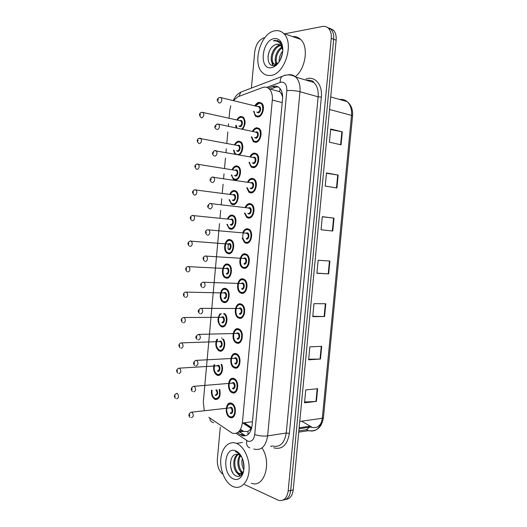 <?xml version="1.0" encoding="UTF-8"?>
<svg xmlns="http://www.w3.org/2000/svg" width="527" height="527" viewBox="0 0 527 527"><rect width="100%" height="100%" fill="white"/><g stroke="black" fill="none" stroke-linecap="round" stroke-linejoin="round"><path stroke-width="0.79" d="M221.656 364.348C224.094 369.282 221.136 376.765 217.374 375.277L216.887 375.072C213.949 372.905 212.994 369.486 214.015 364.822M223.415 339.124C226.577 343.663 223.698 352.556 219.588 351.068L218.916 350.798C215.668 348.024 214.963 344.203 216.814 339.342M224.897 313.809C229.021 317.471 226.426 328.301 221.801 326.806L220.951 326.47C217.355 322.82 217.045 318.611 220.016 313.822M224.028 302.491L222.993 302.09C218.119 299.567 220.207 287.156 225.312 288.421L226.452 288.862C231.327 291.451 229.093 303.914 224.028 302.491M226.254 278.118L225.049 277.657C220.319 275.074 222.519 262.96 227.539 264.02L228.85 264.521C233.58 267.169 231.241 279.336 226.254 278.118M228.487 253.691L227.117 253.177C222.532 250.542 224.831 238.698 229.779 239.561L231.254 240.114C235.832 242.815 233.395 254.706 228.487 253.691M227.447 219.028C228.534 216.386 230.055 215.062 232.018 215.049L233.652 215.648C238.092 218.395 235.556 230.029 230.721 229.212L229.192 228.646L226.9 224.357M229.779 194.358C230.879 191.841 232.374 190.55 234.258 190.478L236.05 191.123C240.345 193.91 237.73 205.299 232.967 204.674L231.281 204.061L229.087 199.68M232.117 169.635C233.23 167.237 234.699 165.979 236.511 165.853L238.448 166.539C242.604 169.351 239.91 180.524 235.213 180.082L233.375 179.43L231.281 174.944M234.798 154.042L233.487 150.142M234.462 144.866C235.589 142.573 237.018 141.341 238.764 141.17L240.846 141.882C244.1 144.214 243.033 152.837 239.251 154.872M236.201 127.909L235.714 125.288M236.821 120.037C237.947 117.857 239.344 116.651 241.03 116.434L243.243 117.172C245.898 120.795 245.654 124.827 242.506 129.28M219.759 389.499C220.892 396.087 219.357 399.4 215.168 399.426L214.864 399.301C212.223 397.589 211.103 394.571 211.492 390.25M232.407 392.78L231.972 392.602C226.346 390.224 228.059 376.344 233.724 378.472L234.278 378.702C239.904 381.146 238.033 395.079 232.407 392.78M234.686 367.998L234.054 367.741C228.58 365.264 230.444 351.772 236.01 353.657L236.768 353.966C242.242 356.515 240.22 370.053 234.686 367.998M236.979 343.163L236.142 342.82C230.826 340.264 232.829 327.135 238.303 328.789L239.258 329.171C244.574 331.806 242.413 344.981 236.979 343.163M239.271 318.268L238.237 317.853C233.079 315.218 235.22 302.432 240.602 303.862L241.748 304.316C246.906 307.024 244.614 319.856 239.271 318.268M241.57 293.315L240.352 292.828C235.352 290.127 237.611 277.663 242.901 278.869L244.245 279.396C249.238 282.176 246.82 294.679 241.57 293.315M243.876 268.302L242.466 267.756C237.631 264.989 240.002 252.835 245.213 253.83L246.735 254.416C251.57 257.248 249.04 269.455 243.876 268.302M242.69 232.848C243.817 230.075 245.424 228.698 247.525 228.725L249.225 229.364C253.902 232.255 251.267 244.172 246.188 243.23L244.6 242.624L242.17 238.132M245.095 207.572C246.247 204.937 247.828 203.6 249.844 203.56L251.715 204.252C256.234 207.183 253.507 218.843 248.5 218.099L246.748 217.447L244.449 213.033M247.519 182.243C248.678 179.74 250.226 178.436 252.169 178.337L254.198 179.081C258.566 182.046 255.753 193.462 250.826 192.915L248.902 192.21L246.708 187.691M249.943 156.862C251.115 154.477 252.637 153.212 254.495 153.061L256.689 153.838C260.898 156.829 258.013 168.027 253.151 167.672L251.069 166.927L248.981 162.283M252.387 131.427C253.559 129.161 255.042 127.923 256.833 127.718L259.172 128.529C263.23 131.539 260.279 142.534 255.483 142.362L253.256 141.592L251.274 136.816M254.831 105.94C256.01 103.779 257.453 102.574 259.172 102.324L261.649 103.147C265.568 106.184 262.551 116.994 257.822 117.001L255.45 116.203L253.579 111.289M230.128 417.503L229.897 417.41C224.127 415.138 225.681 400.856 231.445 403.227L231.794 403.372C237.558 405.718 235.859 420.052 230.128 417.503M240.523 429.4L243.869 431.475L247.953 431.435L251.59 428.497M208.804 417.331L232.209 433.148C237.637 434.472 241.017 431.112 242.354 423.069L272.314 100.031C272.67 95.025 271.583 91.27 269.06 88.76C267.143 87.08 264.962 86.678 262.512 87.548L238.026 96.744L233.349 100.598M282.538 95.176L279.58 91.5L280.12 88.648M251.932 426.85L249.969 429.874M281.28 93.628L282.637 97.067M237.769 141.374L237.71 142.026M235.516 166.025L235.457 166.657M234.331 178.996L234.245 179.905M233.27 190.609L233.211 191.235M232.091 203.554L232.005 204.463M231.03 215.141L230.971 215.754M229.851 228.059L229.765 228.968M228.797 239.62L228.738 240.213M228.389 244.1L227.941 248.975M227.618 252.505L227.532 253.415M219.502 223.606L203.29 402.121L204.311 410.79M230.76 105.769L229.772 110.525L229.067 118.285M228.573 123.72L228.349 126.21M227.835 131.888L226.794 143.357M226.3 148.779L225.971 152.402M225.457 158.067L224.522 168.37M224.028 173.778L223.6 178.534M223.086 184.186L222.256 193.323M221.762 198.719L221.228 204.608M220.714 210.247L219.99 218.218M321.608 422.008C319.237 426.751 315.89 428.517 311.582 427.305L310.838 427.008M327.287 27.351L330.943 29.255C333.123 31.6 334.039 34.94 333.703 39.281L290.7 490.453C289.863 496.454 287.347 499.655 283.144 500.051C287.347 499.655 289.863 496.454 290.7 490.453L333.703 39.281C334.039 34.94 333.123 31.6 330.943 29.255L327.287 27.351M330.633 129.556L342.313 131.829L330.686 129.003L329.421 142.198L341.068 144.82L342.313 131.829M326.457 173.264L338.156 175.069L326.49 172.928L325.231 186.071L336.918 188.007L338.156 175.069M322.293 216.795L334.019 218.138L322.307 216.676L321.055 229.765L332.781 231.024L334.019 218.138M317.623 388.715L305.752 389.921L304.52 402.799L316.404 401.396L317.623 388.715M304.593 402.009L316.404 401.396M321.701 346.325L309.863 346.871L308.631 359.803L320.475 359.058L321.701 346.325M308.684 359.223L320.475 359.058M325.791 303.763L313.993 303.644L312.755 316.635L324.56 316.549L325.791 303.763M312.788 316.259L324.56 316.549M329.895 261.036L318.143 260.252L316.898 273.289L328.664 273.875L329.895 261.036M316.911 273.124L328.664 273.875M329.737 28.267L333.387 30.171C335.561 32.509 336.483 35.843 336.147 40.171L293.229 489.879C292.399 495.861 289.883 499.049 285.68 499.451M301.628 421.185L311.609 426.975M237.44 432.753L241.893 435.552C247.354 436.89 250.76 433.563 252.097 425.579L282.544 98.911C282.9 93.977 281.813 90.269 279.297 87.772C277.36 86.072 275.147 85.664 272.663 86.54L268.302 88.161M222.974 474.346C218.936 471.026 217.058 466.02 217.341 459.333L220.286 427.193M284.652 33.814L322.458 26.488C324.803 26.06 326.812 26.679 328.486 28.326C330.666 30.678 331.582 34.031 331.246 38.392L288.157 491.026C286.984 498.259 283.776 501.361 278.546 500.334L244.712 484.609M251.392 88.101L254.719 51.85C255.885 44.228 259.06 39.532 264.238 37.773L264.883 37.648M270.318 89.109L275.292 87.271L277.986 86.823M244.587 435.157L239.554 431.975M236.61 443.424C243.961 446.329 249.87 458.806 249.087 470.354C248.401 481.941 241.228 489.491 233.856 486.856L232.638 486.355C225.148 482.818 219.772 470.031 220.826 458.865C221.768 447.66 228.949 440.335 236.498 443.385L236.61 443.424M261.991 447.917C272.136 462.759 264.152 488.542 251.346 483.233M238.402 454.491C232.941 457.779 234.074 471.23 239.291 473.542L242.473 473.668M237.881 454.353C231.933 457.1 232.822 471.322 238.257 473.74L238.632 473.918C240.641 474.636 242.268 473.885 243.52 471.652M240.589 455.822C237.321 460.611 238.942 470.084 242.993 472.502M240.022 455.354C236.076 459.952 237.861 470.914 242.387 472.943L242.558 473.029M242.973 460.117L244.021 467.706M242.334 458.345C241.406 462.528 241.919 466.283 243.876 469.597M243.757 470.433L242.96 472.759C241.122 476.263 238.698 477.264 235.681 475.762C228.646 472.469 228.731 453.938 236.775 454.281L238.803 454.643L241.827 457.225M233.329 478.905C221.643 474.089 224.278 445.374 235.918 450.908C239.403 452.561 241.873 456.072 243.342 461.448C244.456 466.323 244.192 470.683 242.545 474.537C240.266 478.99 237.19 480.446 233.329 478.905M241.373 456.342L236.827 452.08L235.273 451.646L237.064 452.39L241.603 456.777M241.959 474.419L241.702 473.938M241.616 473.773L240.523 471.382M240.549 471.421L242.031 473.503M236.518 472.311L240.009 476.052M241.959 472.693L242.374 473.213M237.908 473.536L240.371 475.855M230.51 462.179C230.332 466.237 231.142 469.867 232.941 473.068M274.804 30.836C278.157 30.197 281.089 31.067 283.598 33.451C294.692 42.891 284.659 74.709 270.674 75.433C267.709 75.809 265.114 75.005 262.881 73.029C251.761 64.274 260.397 32.931 274.804 30.836M292.65 36.607C295.667 36.31 298.308 37.233 300.581 39.367C308.875 46.508 305.739 68.517 295.337 76.705M280.977 45.553C273.987 46.257 269.501 60.098 273.954 63.899L276.57 64.973M280.575 45.157L280.087 45.203C273.072 45.77 268.454 59.755 272.946 63.589L276.214 64.59L277.327 64.222M282.327 47.871C277.037 50.849 274.6 60.368 277.268 64.241M282.037 47.166C276.056 49.795 273.263 60.789 276.655 64.478M282.61 52.825L280.14 60.249M282.821 50.935C280.16 54.195 278.948 57.825 279.191 61.837M279.244 44.34L277.07 44.202L274.679 45.019C266.069 49.143 266.082 66.982 273.697 65.473L275.344 65.032L279.119 61.942M274.679 45.019L276.866 44.136L280.72 45.289L282.861 50.197M271.392 67.693C258.797 70.196 261.537 40.388 274.086 38.603C279.435 38.188 282.367 41.771 282.874 49.373C282.38 57.818 279.264 63.708 273.533 67.041L271.392 67.693M282.874 49.452C282.656 46.112 281.662 43.537 279.89 41.732L274.956 40.335L273.289 40.869L275.193 40.803C279.382 41.442 281.932 44.531 282.841 50.078M275.357 61.481L275.845 64.643M275.937 64.933L276.095 65.388M271.379 60.401L272.709 65.473M276.049 63.543L276.28 64.577M272.09 62.397L273.138 65.5M269.192 51.574L267.966 56.58M278.006 40.572L273.289 40.869M242.427 430.671L239.344 431.112M216.228 399.598L216.274 399.11M218.441 375.408L218.481 374.941M220.655 351.166L220.741 350.257M221.821 338.433L221.88 337.774M222.875 326.865L222.961 325.956M224.041 314.105L224.1 313.46M225.101 302.505L225.187 301.596M226.274 289.718L226.327 289.099M227.335 278.098L227.42 277.182M228.507 265.279L228.56 264.679M229.574 253.632L229.607 253.27M233.375 179.43L236.313 179.885M216.241 399.42L215.457 399.512M247.953 431.435L248.019 434.584M252.453 421.719L242.354 423.069M282.202 102.613L272.314 100.031M298.862 430.862L306.503 429.689L308.545 430.671C315.956 432.272 320.541 428.141 322.313 418.267L323.433 417.727C321.72 427.456 316.767 431.771 308.578 430.664L298.743 432.12M306.503 429.689L309.494 427.292M244.324 422.806L251.583 427.575M253.204 166.756L253.118 167.672M251.735 182.645L251.702 183.047M250.878 192.006L250.799 192.836M249.416 207.842L249.376 208.27M247.097 232.993L247.058 233.435M245.18 253.823L245.134 254.317M244.785 258.085L244.745 258.526M330.732 96.942L347.141 101.632C351.226 104.893 353.031 109.675 352.556 115.966L351.529 115.393C351.964 109.372 350.501 104.781 347.141 101.632C344.961 99.787 342.471 99.069 339.665 99.491M299.764 421.448L322.313 418.267L351.529 115.393L329.533 109.491M336.147 40.171L331.246 38.392M293.229 489.879L288.157 491.026M309.968 426.205L299.158 427.812M329.454 261.01L328.222 273.849M325.35 303.763L324.118 316.543M321.253 346.344L320.034 359.071M317.182 388.761L315.963 401.436M333.578 218.086L332.339 230.978M337.721 174.997L336.476 187.935M341.878 131.73L340.626 144.721M236.136 433.339L247.835 441.158C251.537 442.081 253.836 439.874 254.725 434.531L286.84 90.604C286.965 84.985 285.107 82.14 281.26 82.074L266.702 87.37M287.709 74.946L288.677 74.762C291.345 74.426 293.697 75.196 295.746 77.067C299.033 80.394 300.443 85.275 299.975 91.711L267.63 435.888C265.806 446.547 261.181 450.921 253.764 449.017M306.009 79.01C314.665 75.466 322.755 84.669 321.345 97.087L289.395 433.365L286.24 433.036L267.63 435.888C263.171 436.363 258.869 435.908 254.725 434.531M285.087 75.13L282.017 76.441C280.726 77.831 280.1 79.801 280.14 82.357M289.395 433.365C287.34 445.111 282.103 449.926 273.697 447.812M272.347 445.921C279.797 447.752 284.428 443.457 286.24 433.036L318.13 96.81C318.585 90.525 317.168 85.749 313.868 82.475C313.124 80.776 310.62 80.032 306.365 80.236L306.78 80.163M271.445 446.073L271.385 446.586L270.773 446.185M286.84 90.604C291.214 90.269 295.594 90.637 299.975 91.711L318.13 96.81L321.345 97.087M244.218 90.828L240.826 92.12L238.981 96.388M209.753 417.983C210.049 420.717 211.347 422.265 213.659 422.628M246.807 440.612C246.122 444.571 247.13 446.982 249.831 447.851M230.418 417.601L232.756 417.305M242.795 423.01L251.069 428.458M242.532 435.46L243.217 435.928M308.479 80.111L308.433 80.855M243.072 434.353L240.378 434.749M275.292 87.271L272.663 86.54M229.265 403.886L232.071 403.774L234.41 406.198M230.207 416.613C235.417 418.886 236.643 405.665 231.36 404.123C229.08 403.616 227.572 404.986 226.834 408.234M229.357 407.885L231.07 407.246C233.705 408.03 233.099 414.611 230.497 413.491M230.194 413.089C232.559 412.219 232.756 410.454 230.806 407.779L229.555 407.924M190.767 412.305L191.973 412.186C193.89 414.993 193.679 416.844 191.354 417.733M189.766 414.69L189.68 415.619L189.766 414.69M235.2 413.609C234.219 416.475 232.657 417.608 230.51 417.015M219.864 396.034C218.87 398.491 217.434 399.466 215.55 398.952M212.085 390.191C211.617 394.315 212.671 397.101 215.247 398.557C219.028 398.445 220.332 395.441 219.153 389.552M176.196 393.517L177.316 393.432C179.108 396.126 178.897 397.925 176.69 398.834M175.023 396.732L175.109 395.823L175.023 396.732M215.227 395.105C217.467 394.222 217.671 392.496 215.846 389.927M215.332 398.867L213.455 397.378C212.058 395.329 211.558 392.938 211.973 390.204M216.689 389.776C218.33 392.938 217.941 394.848 215.53 395.507M232.585 392.226L232.381 392.134C230.029 391.034 228.883 388.28 228.942 383.873C230.194 379.855 231.873 378.195 233.975 378.9L236.88 381.693M231.669 379.15L234.884 379.078M233.639 379.368C228.448 377.437 227.249 390.435 232.486 391.884C237.723 393.965 238.948 380.718 233.639 379.368M231.715 383.083L233.356 382.497C235.997 383.188 235.391 389.782 232.776 388.761M232.473 388.34C234.818 387.457 235.042 385.692 233.165 383.057L231.887 383.162M193.152 386.423L194.391 386.337C196.235 389.104 195.998 390.948 193.692 391.864M192.105 388.755L192.019 389.69L192.105 388.755M237.46 388.847C236.465 391.666 234.904 392.813 232.789 392.299M234.897 367.471L234.469 367.286C230.8 366.614 228.81 353.894 236.248 354.104L237.018 354.375L239.344 357.128M234.093 354.355L237.367 354.361M235.925 354.559C230.707 352.82 229.508 365.843 234.772 367.102C240.029 368.992 241.261 355.705 235.925 354.559M234.087 358.228L235.641 357.695C238.296 358.281 237.684 364.895 235.062 363.966M234.759 363.544C237.078 362.635 237.334 360.876 235.523 358.274L234.232 358.34M195.55 360.481L196.808 360.422C198.58 363.156 198.323 364.994 196.031 365.929M194.45 362.76L194.364 363.702L194.45 362.76M239.726 364.045C238.705 366.805 237.157 367.965 235.075 367.53M237.209 342.655L236.57 342.379C232.802 341.582 231.491 328.92 238.52 329.243L239.495 329.586L241.801 332.497M236.524 329.494L239.851 329.579M238.217 329.685C232.974 328.143 231.775 341.2 237.058 342.267C242.348 343.953 243.573 330.64 238.217 329.685M236.465 333.321L237.927 332.833C240.602 333.321 239.989 339.948 237.348 339.118M237.051 338.683C239.35 337.754 239.627 336.002 237.888 333.426L236.59 333.466M197.954 334.467L199.232 334.441C200.932 337.135 200.649 338.966 198.383 339.935M196.802 336.7L196.716 337.642L196.802 336.7M241.979 339.21C240.938 341.891 239.403 343.057 237.361 342.702M239.535 317.781L238.685 317.425C234.785 316.503 234.232 303.842 240.799 304.329L241.972 304.738L244.238 307.794M236.208 308.348C237.183 305.436 238.744 304.086 240.898 304.31L242.334 304.744M240.516 304.758C235.246 303.414 234.047 316.496 239.357 317.366C244.666 318.855 245.898 305.515 240.516 304.758M238.85 308.361L240.226 307.913C242.907 308.302 242.295 314.942 239.647 314.217M239.344 313.769C241.623 312.814 241.926 311.068 240.259 308.526L238.955 308.526M200.372 308.394L201.657 308.4C203.29 311.055 202.981 312.88 200.734 313.881M199.16 310.581L199.074 311.523L199.16 310.581M244.232 314.336C243.171 316.938 241.643 318.097 239.653 317.814M222.038 371.871C221.03 374.269 219.601 375.25 217.756 374.809M214.68 364.783C213.507 369.355 214.436 372.563 217.453 374.401C220.905 375.771 223.455 368.59 220.978 364.394M216.795 365.758L218.29 365.231C220.813 365.837 220.227 372.273 217.737 371.344M217.434 370.929C219.66 370.033 219.884 368.314 218.125 365.778L216.946 365.85M178.508 368.268L179.648 368.202C181.374 370.863 181.143 372.661 178.949 373.59M177.289 371.43L177.368 370.521L177.289 371.43M217.565 374.743L217.295 374.625C216.716 374.552 215.958 373.781 215.023 372.319C213.863 369.829 213.705 367.319 214.542 364.789M223.356 339.124L223.968 340.172M224.212 347.668C223.191 350 221.775 350.982 219.97 350.613M217.631 339.316C215.451 344.144 216.129 347.767 219.667 350.191C223.553 351.595 225.905 342.734 222.585 339.151M219.087 341.489L220.51 341.002C223.04 341.509 222.447 347.965 219.95 347.128M219.647 346.707C221.854 345.784 222.104 344.072 220.405 341.562L219.219 341.608M180.827 342.952L181.986 342.912C183.646 345.541 183.389 347.326 181.216 348.288M179.562 346.074L179.641 345.152L179.562 346.074M219.805 350.56L219.331 350.356C218.692 350.495 217.789 349.289 216.617 346.759C215.892 344.019 216.156 341.536 217.427 339.322M224.654 313.809L226.333 316.075M221.38 313.822C217.381 315.271 217.783 325.251 221.887 325.93C226.597 327.399 228.204 315.502 223.52 313.815M221.386 317.168L222.723 316.72C225.273 317.135 224.68 323.604 222.163 322.86M221.867 322.425C224.047 321.483 224.324 319.77 222.69 317.3L221.498 317.307M183.152 317.57L184.325 317.564C185.919 320.152 185.642 321.938 183.488 322.926M181.835 320.653L181.914 319.731L181.835 320.653M222.051 326.325L221.38 326.042C220.734 326.114 219.878 324.955 218.804 322.564C217.961 318.789 218.652 315.877 220.872 313.822M241.867 292.854L240.806 292.419C236.761 291.372 237.031 278.664 243.085 279.356L244.456 279.824L246.669 283.019M241.432 279.587L243.204 279.336L244.818 279.837M242.822 279.778C237.525 278.625 236.32 291.741 241.656 292.413C246.985 293.704 248.224 280.324 242.822 279.778M241.241 283.342L242.525 282.933C245.22 283.223 244.607 289.883 241.946 289.251M241.649 288.789C243.902 287.814 244.232 286.075 242.631 283.566L241.326 283.526M202.796 282.248L204.087 282.294C205.649 284.909 205.319 286.734 203.093 287.755M201.525 284.396L201.439 285.344L201.525 284.396M246.478 289.428C245.398 291.938 243.889 293.084 241.952 292.867M244.212 267.861L242.934 267.354C238.81 266.214 239.745 253.527 245.378 254.324L246.932 254.851L249.087 258.164M243.909 254.534L245.51 254.304L247.308 254.877M245.127 254.732C239.811 253.777 238.599 266.925 243.961 267.393C249.317 268.493 250.556 255.081 245.127 254.732M243.632 258.276L244.838 257.901C247.538 258.092 246.926 264.758 244.251 264.231M243.955 263.757C246.181 262.756 246.537 261.017 245.009 258.546L243.718 258.461M203.89 258.144L203.804 259.093L203.89 258.144M248.711 264.488C247.611 266.886 246.129 268.012 244.258 267.868M205.971 255.891L206.525 256.115C208.02 258.698 207.664 260.516 205.458 261.576M250.931 239.522C249.818 241.794 248.369 242.888 246.57 242.802L245.081 242.236L242.683 238.178M246.399 229.423L247.822 229.212L249.409 229.812L251.498 233.224M247.44 229.627C242.097 228.876 240.885 242.051 246.267 242.321C251.656 243.217 252.894 229.779 247.44 229.627M246.03 233.158L247.15 232.802C249.864 232.894 249.251 239.581 246.564 239.153M246.267 238.672C248.474 237.637 248.849 235.905 247.387 233.461L246.116 233.342M207.678 229.765L208.962 229.877C210.392 232.42 210.016 234.238 207.829 235.325M206.268 231.834L206.182 232.782L206.268 231.834M225.609 288.868L226.676 289.283L228.685 291.912M228.54 299.152C227.493 301.325 226.116 302.294 224.403 302.057M224.107 301.615C229.166 302.946 230.358 289.916 225.233 289.303C220.207 288.104 219.041 300.891 224.107 301.615M223.692 292.795L224.95 292.38C227.506 292.702 226.913 299.184 224.39 298.539M224.087 298.091C226.254 297.123 226.551 295.416 224.983 292.972L223.791 292.946M185.491 292.129L186.663 292.156C188.198 294.705 187.902 296.49 185.767 297.498M184.114 295.166L184.2 294.25L184.114 295.166M224.304 302.03L223.435 301.675C222.578 302.011 221.643 300.192 220.622 296.227C221.254 291.042 222.875 288.598 225.503 288.888L227.025 289.29M226.294 264.692L227.842 264.475L229.061 264.949L231.037 267.676M230.694 274.844C229.64 276.919 228.283 277.867 226.63 277.696M226.333 277.242C231.419 278.381 232.618 265.325 227.46 264.903C222.414 263.895 221.248 276.708 226.333 277.242M225.997 268.368L227.177 267.986C229.746 268.21 229.153 274.712 226.617 274.159M226.314 273.697C228.461 272.709 228.784 271.01 227.275 268.592L226.09 268.533M188.541 266.491L189.015 266.682C190.484 269.198 190.161 270.977 188.047 272.018M186.4 269.626L186.486 268.704L186.4 269.626M226.564 277.683L225.503 277.255C224.877 276.734 223.099 276.379 222.849 270.549C223.646 265.009 227.104 264.067 227.717 264.501L229.416 264.969M230.075 240.029L231.452 240.549L233.375 243.369M232.842 250.496C231.781 252.466 230.457 253.395 228.863 253.276L227.578 252.789C226.88 252.993 226.057 251.504 225.108 248.316C224.851 243.553 226.458 240.799 229.937 240.055L231.814 240.582M228.566 252.808C233.672 253.764 234.871 240.674 229.693 240.444C224.627 239.627 223.455 252.466 228.566 252.808M228.31 243.896L229.41 243.54C231.992 243.665 231.399 250.18 228.85 249.719M228.547 249.258C230.674 248.237 231.017 246.537 229.574 244.159L228.402 244.067M190.609 240.931L191.367 241.142C192.77 243.626 192.427 245.404 190.339 246.471M188.692 244.027L188.771 243.099L188.692 244.027M253.138 214.515C252.018 216.656 250.602 217.717 248.882 217.684L247.235 217.071L244.963 213.092M245.095 213.112C245.641 215.583 246.807 216.946 248.586 217.196C253.994 217.888 255.239 204.417 249.758 204.469C248.098 204.489 246.761 205.55 245.74 207.651M248.428 207.981L249.469 207.651C252.196 207.638 251.577 214.344 248.882 214.015L247.776 213.428M248.454 213.507L248.579 213.521C250.766 212.46 251.162 210.728 249.772 208.323L248.52 208.165M210.135 203.429L211.399 203.567C212.77 206.077 212.368 207.888 210.207 209.015L209.706 208.857M208.646 205.458L208.56 206.413L208.646 205.458M250.141 204.061L251.893 204.707L253.895 208.198M255.332 189.476C254.212 191.472 252.835 192.487 251.201 192.507L249.403 191.848L247.222 187.764M247.347 187.783C247.855 190.392 249.04 191.802 250.905 192.006C256.339 192.493 257.591 178.996 252.084 179.252C250.49 179.318 249.179 180.346 248.158 182.342M250.826 182.75L251.787 182.441C254.534 182.329 253.915 189.048 251.201 188.818L250.015 188.179M250.615 188.271L250.905 188.31C253.065 187.223 253.487 185.491 252.156 183.119L250.931 182.928M212.605 177.019L213.843 177.191C215.148 179.667 214.733 181.479 212.592 182.632M211.031 179.015L210.945 179.97L211.031 179.015M252.466 178.851L254.37 179.542L256.287 183.093M257.505 164.391C256.399 166.242 255.068 167.204 253.533 167.27L251.577 166.572C250.49 165.814 249.791 164.411 249.488 162.375M249.62 162.395C250.075 165.149 251.274 166.598 253.237 166.756C258.691 167.046 259.943 153.509 254.409 153.976C252.888 154.082 251.61 155.09 250.582 156.98M253.223 157.468L254.119 157.171C256.873 156.954 256.254 163.686 253.527 163.561L252.262 162.869M252.789 162.968L253.23 163.047C255.371 161.927 255.812 160.195 254.548 157.85L253.355 157.632M215.075 150.551L216.294 150.748C217.539 153.186 217.098 155.004 214.983 156.196M213.428 152.507L213.336 153.469L213.428 152.507M254.791 153.581L256.84 154.306L258.671 157.896M259.666 139.273C258.573 140.966 257.308 141.868 255.858 141.974L253.77 141.249L251.998 137.659M251.906 136.948C252.295 139.846 253.513 141.348 255.569 141.447C261.049 141.532 262.301 127.969 256.748 128.634C255.285 128.792 254.04 129.767 253.013 131.559M255.621 132.125L256.451 131.842C259.218 131.519 258.599 138.272 255.858 138.245L254.508 137.494M254.976 137.593L255.569 137.718C257.683 136.572 258.144 134.84 256.932 132.521L255.878 132.251M217.559 124.01L218.745 124.24C219.93 126.645 219.469 128.463 217.374 129.688M215.826 125.933L215.734 126.895L215.826 125.933M257.123 128.252L259.317 129.01L261.056 132.613M261.814 114.102L258.197 116.619L255.97 115.874C254.923 115.143 254.291 113.654 254.08 111.408M254.205 111.441C254.528 114.491 255.76 116.039 257.901 116.085C263.414 115.96 264.673 102.363 259.086 103.239L255.457 106.092M258.019 106.731L258.79 106.454C261.57 106.032 260.951 112.798 258.197 112.877L256.768 112.06M257.169 112.159L257.907 112.337C260.002 111.157 260.476 109.418 259.33 107.133L258.302 106.843M219.772 103.114L218.883 102.811C215.833 99.603 217.697 98.799 219.094 97.594L221.202 97.66C222.328 100.031 221.854 101.856 219.772 103.114M220.049 97.403L258.619 106.79M218.231 99.3L218.138 100.262L218.231 99.3M259.468 102.864L261.787 103.641L263.441 107.245M232.315 215.53L233.843 216.096L235.707 218.988M234.976 226.109C233.916 227.967 232.624 228.87 231.103 228.804L229.66 228.27C229.041 228.395 228.29 227.104 227.394 224.41M227.519 224.423C228.059 226.768 229.153 228.072 230.8 228.329C235.931 229.087 237.137 215.971 231.933 215.932C230.319 215.925 229.028 216.979 228.066 219.094M230.622 219.37L231.649 219.034C234.245 219.067 233.645 225.596 231.083 225.233L230.075 224.68M230.786 224.752C232.888 223.712 233.25 222.012 231.873 219.66L230.714 219.535M192.559 215.431L193.719 215.543C195.069 217.994 194.707 219.766 192.632 220.866M190.985 218.362L191.07 217.434L190.985 218.362M234.555 190.972L236.234 191.578L238.033 194.529M237.097 201.683C236.043 203.429 234.792 204.292 233.342 204.272L231.755 203.699C231.142 203.837 230.418 202.52 229.581 199.746M229.7 199.759C230.2 202.23 231.313 203.574 233.046 203.791C238.197 204.357 239.403 191.209 234.179 191.367C232.631 191.406 231.366 192.434 230.391 194.443M232.941 194.792L233.896 194.47C236.498 194.41 235.898 200.952 233.329 200.682L232.249 200.095M232.842 200.174L233.033 200.194C235.114 199.127 235.497 197.434 234.179 195.109L233.039 194.95M194.931 189.74L196.077 189.878C197.368 192.296 196.986 194.068 194.931 195.201L194.358 195.01M193.29 192.638L193.376 191.709L193.29 192.638M236.807 166.354L238.619 166.993L240.358 169.997M239.212 177.217C238.171 178.837 236.966 179.661 235.589 179.687L233.863 179.075C233.25 179.233 232.552 177.882 231.768 175.017M231.887 175.036C232.348 177.639 233.481 179.022 235.292 179.193C240.47 179.569 241.676 166.394 236.432 166.743C234.937 166.828 233.705 167.83 232.723 169.734M235.253 170.162L236.149 169.859C238.764 169.694 238.158 176.255 235.576 176.084L234.416 175.445M234.95 175.531L235.279 175.583C237.341 174.483 237.743 172.79 236.485 170.498L235.378 170.313M197.309 163.983L198.435 164.154C199.667 166.539 199.272 168.311 197.236 169.477M195.596 166.848L195.682 165.919L195.596 166.848M239.06 141.684L241.01 142.349L242.677 145.393M241.307 152.711L238.935 154.813M237.545 154.543C242.749 154.727 243.955 141.513 238.685 142.059C237.255 142.191 236.05 143.166 235.068 144.984M237.572 145.472L238.402 145.182C241.03 144.925 240.424 151.499 237.829 151.42L236.597 150.735M237.064 150.827L237.532 150.913C239.574 149.787 239.996 148.094 238.79 145.827L237.717 145.617M199.7 138.166L200.8 138.364C201.979 140.716 201.558 142.488 199.542 143.687M197.908 141.005L197.994 140.07L197.908 141.005M234.093 150.261C234.37 152.395 235.194 153.765 236.551 154.371M241.32 116.954L243.395 117.646L244.989 120.703M243.402 128.16L242.427 129.267M241.643 129.095C245.74 126.328 245.154 116.658 240.944 117.323C239.568 117.495 238.395 118.443 237.42 120.176M239.884 120.736L240.661 120.452C243.296 120.097 242.697 126.691 240.088 126.711L238.777 125.966M239.186 126.058L239.792 126.19C241.814 125.031 242.255 123.338 241.102 121.098L240.062 120.861M202.098 112.291L203.165 112.508C204.292 114.827 203.857 116.605 201.861 117.837L201.064 117.567C198.989 115.255 199.035 113.555 201.195 112.468L203.165 112.508L240.483 120.788M200.227 115.097L200.313 114.155L200.227 115.097M236.313 125.419L237.051 128.094M225.049 277.657L228.217 277.782M227.117 253.177L230.253 253.388M229.192 228.646L232.282 228.942M231.281 204.061L234.311 204.443M214.864 399.301L217.941 398.985M240.352 292.828L241.919 292.867M242.466 267.756L244.106 267.841M244.6 242.624L246.307 242.769M246.748 217.447L248.612 217.658M248.902 192.21L252.169 192.678M251.069 166.927L254.251 167.481M253.256 141.592L256.326 142.218M255.45 116.203L258.408 116.902M243.665 431.382L238.29 432.153M279.797 91.705L269.06 88.76M352.556 115.966L323.433 417.727M333.387 30.171L328.486 28.326M311.444 426.916L299.066 428.774M313.868 82.475L295.746 77.067C292.907 75.341 289.903 74.663 286.734 75.025L284.547 75.466L240.826 92.12C237.479 93.918 234.956 96.737 233.257 100.571M253.902 140.986L253.81 141.967M251.55 166.552L251.484 167.211M249.231 191.723L249.166 192.395M243.402 422.931L251.28 428.115M244.416 435.085L241.722 435.486M230.286 416.923C227.783 415.777 226.59 412.878 226.715 408.234C227.98 404.314 229.647 402.78 231.715 403.642L232.407 403.735M229.601 407.918L191.69 412.167C187.421 413.372 189.16 417.14 190.122 417.259M177.316 393.432L176.953 393.406C174.068 394.558 173.581 396.218 175.491 398.366M231.933 383.162L193.916 386.304C190.089 387.345 191.202 391.106 192.507 391.396M234.278 358.34L196.156 360.376C192.592 361.542 193.376 365.007 194.898 365.481M236.63 333.459L198.402 334.388C194.081 337.082 196.281 338.453 197.302 339.507M238.994 308.526L200.655 308.341C196.736 310.792 198.356 312.346 199.72 313.473M177.803 373.142C175.899 370.87 176.334 369.21 179.108 368.169L216.992 365.843M180.122 347.853C178.218 345.501 178.6 343.841 181.275 342.873L219.265 341.601M182.454 322.511C180.537 320.067 180.873 318.4 183.442 317.517L221.544 317.307M238.632 473.918L239.666 473.714M242.96 472.759L242.545 474.537M236.498 443.385L242.453 442.449M283.598 33.451L300.581 39.367M272.946 63.589L273.954 63.899M275.344 65.032L273.533 67.041M241.366 283.526L202.921 282.228C200.181 283.388 199.917 285.107 202.144 287.38M243.751 258.467L205.194 256.05C202.605 256.985 202.401 258.711 204.581 261.227M243.204 232.894C244.357 230.398 245.852 229.179 247.677 229.238L249.791 229.851M246.511 233.204L207.486 229.805C204.95 230.773 204.799 232.506 207.032 235.009M184.793 297.116C181.874 294.613 184.378 291.971 185.629 292.103L223.83 292.953M187.144 271.662C184.028 268.922 186.861 266.464 187.816 266.629L226.129 268.539M189.509 246.149C187.269 244.166 187.441 242.479 190.023 241.089L228.435 244.067M245.615 207.631C246.708 205.319 248.164 204.133 249.982 204.087L252.275 204.759M248.896 208.04L209.786 203.494C206.334 206.933 207.486 206.703 209.496 208.738M248.033 182.322C248.454 180.728 249.877 179.582 252.288 178.884L254.758 179.602M251.274 182.823L212.091 177.125C209.002 179.72 209.805 180.959 211.867 182.362M250.457 156.954C251.3 155.129 252.683 154.016 254.607 153.614L257.242 154.385M253.652 157.547L214.417 150.682C211.531 153.159 212.098 154.47 214.199 155.906M253.77 141.249L251.774 136.921M252.894 131.533C253.81 129.734 255.16 128.654 256.932 128.292L259.719 129.095M256.017 132.211L218.745 124.24L216.749 124.168C213.903 127.303 214.364 127.172 216.538 129.392M255.338 106.065C256.3 104.313 257.604 103.259 259.258 102.903L262.202 103.747M234.212 216.136L232.163 215.556C230.734 215.266 229.324 216.439 227.947 219.08M191.881 220.582C189.601 218.468 189.72 216.775 192.236 215.49L231.07 219.416M236.603 191.63L234.39 190.998C233.171 190.675 231.794 191.815 230.273 194.423M194.265 194.95C191.94 192.862 192.006 191.156 194.456 189.832L233.369 194.852M239.001 167.059L236.63 166.387C235.609 166.012 234.271 167.125 232.611 169.72M196.545 169.226C194.311 166.947 194.358 165.241 196.696 164.108L235.398 170.32M241.392 142.428L238.876 141.717C238.066 141.282 236.755 142.362 234.956 144.958M198.804 143.423C196.637 141.196 196.683 139.49 198.942 138.318L237.954 145.551M233.975 150.235C234.66 153.067 235.253 154.398 235.747 154.22M243.79 117.738L241.122 116.994C239.93 117.62 239.93 116.335 237.308 120.149M236.195 125.4L236.834 128.048"/></g></svg>

